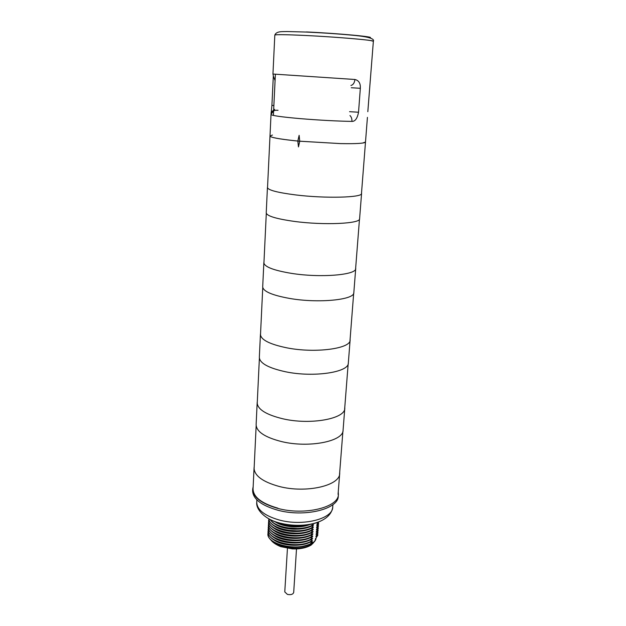 <?xml version="1.0" encoding="UTF-8"?>
<svg xmlns="http://www.w3.org/2000/svg" width="626" height="626" viewBox="0 0 626 626"><rect width="100%" height="100%" fill="white"/><g stroke="black" fill="none" stroke-linecap="round" stroke-linejoin="round"><path stroke-width="0.94" d="M338.251 491.942L338.4 494.399C338.776 507.342 304.565 515.808 277.717 508.367C261.316 503.625 252.982 497.177 252.708 489.008L253.17 486.59M338.4 494.399L338.267 496.121C338.635 509.102 304.439 517.608 277.615 510.151C261.222 505.393 252.896 498.922 252.63 490.729L252.708 489.008M268.906 519.517L268.687 520.034C266.926 529.995 296.552 537.57 311.333 530.183L313.43 527.014C305.089 533.548 282.584 532.742 274.165 525.871M268.781 521.779L268.562 522.287C266.801 532.303 296.403 539.894 311.177 532.476L313.266 529.299C304.956 535.84 282.561 535.066 274.11 528.211M268.656 524.04L268.444 524.541C266.676 534.596 296.247 542.218 311.012 534.76L313.11 531.584C304.823 538.125 282.537 537.39 274.047 530.551M268.538 526.294L268.319 526.795C266.551 536.897 296.098 544.542 310.856 537.053L312.945 533.861C304.69 540.41 282.522 539.714 273.985 532.882M268.413 528.54L268.202 529.048C266.441 539.189 295.957 546.85 310.699 539.33L312.789 536.138C304.557 542.695 282.498 542.022 273.93 535.207M268.288 530.785L268.077 531.294C266.308 541.474 295.801 549.166 310.543 541.607L312.624 538.407C304.432 544.964 282.483 544.338 273.867 537.531M268.163 533.031L267.959 533.532C266.183 543.759 295.652 551.475 310.379 543.884L312.468 540.668C304.299 547.241 282.459 546.647 273.812 539.855M309.502 524.651C299.752 528.649 282.788 527.147 275.182 521.818M284.877 525.316L300.636 526.278M269.955 519.478L272.341 522.147C279.791 528.931 300.809 531.075 311.631 525.871L313.587 524.729C305.222 531.247 282.6 530.41 274.227 523.532M285.143 527.718L300.065 528.634M268.804 518.837C268.992 520.809 270.158 522.702 272.302 524.518C279.806 531.278 300.699 533.375 311.474 528.172L313.43 527.014M285.44 530.128L299.463 530.989M268.679 520.167L268.671 520.316C268.57 522.593 269.767 524.776 272.255 526.873C279.822 533.618 300.59 535.676 311.31 530.472L313.266 529.299M285.761 532.53L298.829 533.336M268.554 522.428L268.546 522.577C268.452 524.893 269.673 527.108 272.224 529.236C279.838 535.95 300.48 537.969 311.153 532.765L313.11 531.584M286.129 534.933L298.156 535.676M268.437 524.69L268.429 524.831C268.327 527.186 269.579 529.439 272.185 531.599C279.861 538.29 300.37 540.254 310.997 535.05L312.945 533.861M286.551 537.335L297.436 538.008M268.311 526.935L268.304 527.084C268.202 529.471 269.485 531.764 272.146 533.947C279.877 540.614 300.261 542.539 310.832 537.343L312.789 536.138M287.037 539.745L296.638 540.34M268.194 529.189L268.186 529.338C268.084 531.764 269.391 534.088 272.114 536.294C279.9 542.938 300.151 544.823 310.676 539.62L312.624 538.407M287.631 542.147L295.746 542.656M268.069 531.435L268.061 531.576C267.959 534.048 269.305 536.404 272.091 538.65C279.924 545.262 300.05 547.093 310.519 541.897L312.468 540.668M288.398 544.565L294.674 544.956M316.114 535.887L317.93 533.055L317.773 531.333M316.279 533.634L318.094 530.817L317.938 529.087M316.435 531.38L318.258 528.571L318.094 526.842M316.6 529.119L318.415 526.317L318.251 524.596M316.764 526.857L318.579 524.072L318.415 522.334M316.92 524.596L318.618 522.006M275.354 542.789C285.91 547.938 296.951 548.564 308.485 544.675M275.643 521.982C285.526 526.716 296.372 527.679 308.172 524.878M311.474 528.172L313.587 524.729M268.859 518.868C269.149 528.43 297.444 534.854 311.49 527.882M311.631 525.871L312.687 523.962M270.275 519.65C275.268 527.773 299.502 531.497 311.654 525.582M277.545 522.632C286.192 526.208 295.566 527.069 305.66 525.222M316.834 523.046L317.507 522.46M316.678 525.316L318.603 523.782M316.513 527.577L318.438 526.036M316.349 529.839L318.274 528.289M316.193 532.1L318.11 530.535M316.028 534.346L317.953 532.773M315.872 536.599L317.773 535.3L315.394 538.923L315.293 540.324L312.585 543.485L312.679 542.194L310.379 543.884M317.789 535.011L317.617 533.571M312.718 527.1L312.21 526.748M267.951 533.673L267.944 533.814C267.834 536.333 269.211 538.728 272.06 540.997C279.955 547.578 299.94 549.37 310.363 544.174M320.418 521.176C309.087 526.208 295.715 526.959 280.299 523.43C275.041 522.021 270.675 520.159 267.2 517.827M296.505 548.939L293.696 592.47C292.968 594.403 290.879 595.044 287.412 594.403L284.775 591.906L287.444 548.368M297.906 141.116L298.477 146.907L299.729 141.218L340.403 143.589C351.178 143.808 358.635 143.62 362.767 143.025L365.498 142.024C364.895 143.37 356.538 143.886 340.419 143.604L297.804 141.077L299.729 141.21L299.142 135.326L297.898 141.03M272.435 135.052L269.994 136.014C270.424 137.407 278.656 138.972 294.69 140.709L297.82 141.022M339.707 472.184L339.707 473.35C340.129 485.643 305.957 493.585 279.11 486.433C262.693 481.879 254.344 475.721 254.054 467.966L254.195 466.8M254.054 467.966L253.053 488.961C253.319 497.06 261.59 503.46 277.866 508.163M344.785 407.213L344.793 408.215C345.395 418.771 310.519 425.25 282.96 418.817C266.12 414.733 257.521 409.357 257.169 402.706L257.309 401.712M257.169 402.706L256.12 424.678C256.449 431.713 264.962 437.355 281.661 441.604C308.986 448.279 343.627 441.299 343.079 430.156L344.793 408.215M350.098 339.19L350.122 340.004C350.928 348.635 315.308 353.487 286.998 347.868C269.712 344.308 260.854 339.801 260.432 334.362L260.557 333.556M260.432 334.362L259.336 357.383C259.735 363.244 268.499 368.041 285.636 371.789C313.689 377.681 349.065 372.274 348.33 362.986L350.122 340.004M355.67 267.881L355.717 268.499C356.726 274.994 320.332 278.054 291.239 273.335C273.484 270.354 264.352 266.809 263.851 262.717L263.969 262.114M263.851 262.717L262.701 286.865C263.17 291.419 272.208 295.292 289.807 298.469C318.642 303.5 354.77 299.823 353.831 292.592L355.717 268.499M361.515 193.051L361.578 193.442C362.83 197.589 325.63 198.645 295.707 194.929C277.443 192.597 268.022 190.124 267.435 187.518L267.552 187.135M267.435 187.518L266.23 212.871C266.786 215.986 276.105 218.826 294.197 221.385C323.845 225.438 360.772 223.701 359.598 218.748L361.578 193.442M367.822 111.678L370.256 80.644M350.928 85.457C353.166 84.886 354.496 82.898 354.926 79.486L272.952 74.032L274.814 35.072C276.559 30.815 282.882 31.801 286.927 31.527L306.051 32.043C323.924 32.881 340.325 34.023 355.239 35.479C368.644 36.832 374.692 38.765 373.37 41.261L370.678 40.565C363.416 39.383 339.143 37.357 315.637 36.018C292.099 34.673 274.626 34.313 274.814 35.072C275.706 34.43 285.714 34.563 304.831 35.447C336.256 36.934 374.872 40.267 373.37 41.261L370.248 80.754M354.926 79.486C358.815 80.425 360.615 83.36 360.333 88.297L358.534 112.234C357.344 118.447 355.138 121.507 351.929 121.405C352.047 118.846 351.389 116.89 349.973 115.536M274.65 109.362L271.027 114.355L269.994 136.03C270.424 137.423 278.648 138.988 294.682 140.733L297.812 141.046M273.374 76.169L275.08 80.637M273.867 105.614L271.919 105.317L271.027 114.355M278.046 110.301C274.399 109.973 272.107 111.045 271.183 113.509L271.183 113.509C270.635 112.938 271.794 111.545 274.65 109.323M349.558 111.686L358.534 112.234M351.288 87.742L360.333 88.297M370.334 80.159L370.24 80.817M332.922 504.626L332.735 507.029C333.016 518.884 302.71 526.638 278.961 519.924C264.391 515.636 256.989 509.744 256.754 502.248L256.871 499.845M311.412 544.863L312.585 543.485L311.607 544.315L311.693 543.118M270.948 540.042C272.725 542.445 275.972 544.643 280.706 546.639L292.381 548.908C300.01 549.198 306.224 547.93 311.02 545.121L311.607 544.315C301.842 551.248 276.715 548.423 271.011 539.808M315.911 538.188L314.862 541.075L312.499 543.837M316.099 537.922L315.199 540.7M271.035 114.581C272.247 115.669 281.935 117.015 300.089 118.619C319.237 120.192 336.514 121.123 351.929 121.405M306.45 31.949C338.322 33.397 376.179 36.942 369.739 37.732M279.525 522.96C265.275 519.564 255.752 509.587 256.754 502.248M332.735 507.029C330.731 523.203 303.187 528.845 280.307 523.164M315.809 539.51L316.091 538.024M298.477 146.907L297.812 141.085L299.142 135.326M254.086 469.132L256.159 425.743M257.208 403.707L259.383 358.268M260.479 335.184L262.756 287.553M263.914 263.335L266.3 213.341M267.513 187.91L269.994 136.014M339.527 474.508L342.915 431.197M344.629 409.208L348.173 363.855M349.973 340.81L353.682 293.273M355.576 269.102L359.473 219.202M361.452 193.817L367.423 117.367M338.063 494.313L339.707 473.35M273.319 76.043L271.919 105.317M272.952 74.032L273.437 76.302M370.263 80.496L367.83 111.694M275.385 74.314L273.39 115.427"/></g></svg>
